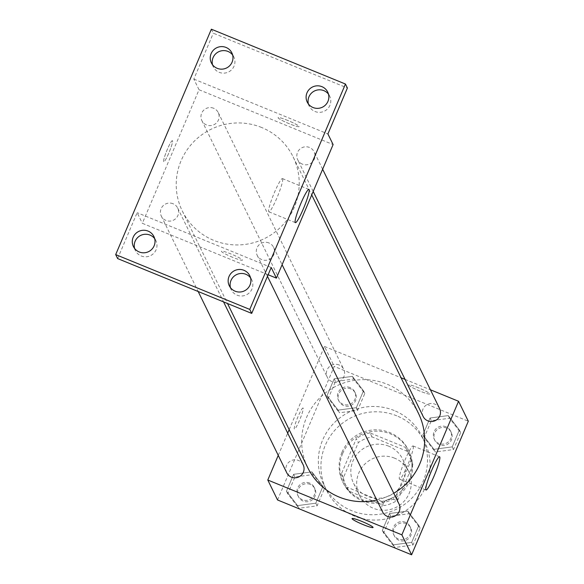 <?xml version="1.0" encoding="UTF-8"?>
<svg xmlns="http://www.w3.org/2000/svg" width="584" height="584" viewBox="0 0 584 584"><rect width="100%" height="100%" fill="white"/><g stroke="black" fill="none" stroke-linecap="round" stroke-linejoin="round"><path stroke-width="0.44" stroke-dasharray="2.92 2.19" d="M394.601 458.17A27.36 27.003 -26 0 0 359.386 495.232A27.36 27.003 -26 0 0 395.828 507.474A27.36 27.003 -26 0 0 394.601 458.17M388.754 446.198A27.36 27.003 -26 0 0 353.539 483.26A27.36 27.003 -26 0 0 389.973 495.502A27.36 27.003 -26 0 0 388.754 446.198M412.815 464.813L397.901 499.948A35.317 34.85 -26 0 1 384.243 505.583L348.969 491.159A35.317 34.85 -26 0 1 346.392 486.749A35.317 34.85 -26 0 1 343.428 477.675L358.342 442.533A35.317 34.85 -26 0 1 372.001 436.898L407.274 451.322A35.317 34.85 -26 0 1 409.851 455.739A35.317 34.85 -26 0 1 412.815 464.813L410.866 460.82L395.945 495.962L397.901 499.948M343.428 477.675L341.479 473.69L356.393 438.548L358.342 442.533M372.001 436.898L370.052 432.912L405.325 447.337L407.274 451.322M370.052 432.912A35.317 34.85 -26 0 0 356.393 438.548M341.479 473.69A35.317 34.85 -26 0 0 344.443 482.764A35.317 34.85 -26 0 0 347.02 487.173L348.969 491.159M395.945 495.962A35.317 34.85 -26 0 1 382.294 501.598L347.02 487.173M410.866 460.82A35.317 34.85 -26 0 0 407.902 451.746A35.317 34.85 -26 0 0 405.325 447.337M342.655 453.549A36.485 36.004 154 0 1 375.278 431.182A36.485 36.004 154 0 1 408.953 451.235A36.485 36.004 154 0 1 391.981 499.597A36.485 36.004 154 0 1 343.392 483.275A36.485 36.004 154 0 1 342.655 453.549M342.005 452.213A36.485 36.004 -26 0 0 342.742 481.946A36.485 36.004 -26 0 0 391.331 498.269A36.485 36.004 -26 0 0 408.304 449.906A36.485 36.004 -26 0 0 389.696 432.532A36.485 36.004 -26 0 0 342.005 452.213M382.294 501.598L384.243 505.583M396.784 415.837A54.728 54.005 -26 0 0 335.983 429.006A54.728 54.005 -26 0 0 326.354 489.954A54.728 54.005 -26 0 0 399.23 514.438A54.728 54.005 -26 0 0 424.692 441.891A54.728 54.005 -26 0 0 396.784 415.837M394.185 410.516A54.728 54.005 -26 0 0 333.384 423.685A54.728 54.005 -26 0 0 323.748 484.632A54.728 54.005 -26 0 0 396.631 509.124A54.728 54.005 -26 0 0 422.093 436.576A54.728 54.005 -26 0 0 394.185 410.516M297.563 505.62L286.474 491.188L293.635 474.317L311.878 471.879L322.967 486.311L315.805 503.182L297.563 505.62L286.474 491.188L293.635 474.317L311.878 471.879L322.967 486.311L315.805 503.182L297.563 505.62L298.862 508.277L287.773 493.852L294.935 476.982L313.177 474.544L324.266 488.976L317.105 505.846L298.862 508.277M393.426 544.821L382.337 530.389L389.499 513.526L407.749 511.088L418.83 525.52L411.669 542.383L393.426 544.821L382.337 530.389L389.499 513.526L407.749 511.088L418.83 525.52L411.669 542.383L393.426 544.821L394.726 547.485L383.637 533.053L390.798 516.183L409.048 513.745L420.13 528.177L412.968 545.047L394.726 547.485M277.539 499.97L334.231 366.409L468.31 421.232M338.099 410.121L327.011 395.689L334.172 378.819L352.415 376.381L363.503 390.813L356.342 407.683L338.099 410.121L327.011 395.689L334.172 378.819L352.415 376.381L363.503 390.813L356.342 407.683L338.099 410.121L339.399 412.779L328.31 398.346L335.471 381.483L353.721 379.045L364.803 393.477L357.642 410.34L339.399 412.779M433.963 449.322L422.874 434.89L430.036 418.02L448.286 415.589L459.367 430.014L452.206 446.884L433.963 449.322L422.874 434.89L430.036 418.02L448.286 415.589L459.367 430.014L452.206 446.884L433.963 449.322L435.262 451.987L424.174 437.555L431.335 420.684L449.585 418.246L460.666 432.678L453.505 449.549L435.262 451.987M289.168 429.649L324.478 346.451L334.231 366.409M278.254 455.359L287.693 433.131M303.162 408.121A11.403 1.387 112.2 0 0 303.052 408.004A11.403 1.387 112.2 0 0 297.446 418.034A11.403 1.387 112.2 0 0 294.416 429.109A11.403 1.387 112.2 0 0 299.782 419.655A11.403 1.387 112.2 0 0 303.162 408.121M418.567 413.581A61.663 60.845 -26 0 0 387.126 384.221A61.663 60.845 -26 0 0 318.623 399.062A61.663 60.845 -26 0 0 307.775 467.726M376.768 499.999A61.663 60.845 -26 0 0 393.777 493.239M324.478 346.451L401.077 377.775M405.041 379.396L430.415 389.776M399.033 503.999A9.118 9.001 -26 0 0 384.243 501.853A9.118 9.001 -26 0 0 382.637 512.007M303.162 464.798A9.118 9.001 -26 0 0 288.379 462.645A9.118 9.001 -26 0 0 286.773 472.806M339.048 364.949A9.118 9.001 -26 0 0 327.31 377.308A9.118 9.001 -26 0 0 339.457 381.389A9.118 9.001 -26 0 0 339.048 364.949M423.174 416.509A9.118 9.001 154 0 1 427.422 404.413A9.118 9.001 154 0 1 439.569 408.501M418.443 387.805A11.403 1.219 -157 0 0 408.764 385.017A11.403 1.219 -157 0 0 418.779 390.594A11.403 1.219 -157 0 0 429.751 393.923A11.403 1.219 -157 0 0 418.443 387.805A11.403 1.219 -157 0 0 408.756 385.024A11.403 1.219 -157 0 0 418.779 390.601A11.403 1.219 -157 0 0 429.751 393.93A11.403 1.219 -157 0 0 418.443 387.812M352.072 518.57L352.064 518.577A11.403 1.219 23 0 1 352.072 518.57A11.403 1.219 23 0 1 363.044 521.906A11.403 1.219 23 0 1 373.059 527.483L373.059 527.491M413.297 446.139A17.936 2.183 -67.8 0 1 407.982 464.28A17.936 2.183 -67.8 0 1 399.544 479.157A17.936 2.183 -67.8 0 1 404.303 461.732A17.936 2.183 -67.8 0 1 413.122 445.957A17.936 2.183 -67.8 0 1 413.297 446.139M303.169 408.128A11.403 1.387 112.2 0 0 303.052 408.004A11.403 1.387 112.2 0 0 297.453 418.034A11.403 1.387 112.2 0 0 294.424 429.116A11.403 1.387 112.2 0 0 299.789 419.655A11.403 1.387 112.2 0 0 303.169 408.128M261.668 127.509A61.663 60.845 -26 0 0 193.173 142.35A61.663 60.845 -26 0 0 182.317 211.014A61.663 60.845 -26 0 0 264.435 238.608A61.663 60.845 -26 0 0 293.117 156.87A61.663 60.845 -26 0 0 261.668 127.509M302.373 164.141A9.118 9.001 154 0 1 301.964 147.708A9.118 9.001 154 0 1 312.506 161.943A9.118 9.001 154 0 1 302.373 164.141M173.061 203.743A9.118 9.001 -26 0 0 161.323 216.095A9.118 9.001 -26 0 0 173.47 220.175A9.118 9.001 -26 0 0 173.061 203.743M213.598 108.244A9.118 9.001 -26 0 0 201.86 120.596A9.118 9.001 -26 0 0 214.007 124.677A9.118 9.001 -26 0 0 213.598 108.244M268.925 242.944A9.118 9.001 -26 0 0 257.186 255.296A9.118 9.001 -26 0 0 269.333 259.376A9.118 9.001 -26 0 0 268.925 242.944M268.129 274.75L142.335 223.307L199.027 89.746L333.106 144.577M117.639 258.581L137.13 212.671L142.335 223.307M211.364 29.2L213.313 33.193L347.392 88.016M199.027 89.746L193.83 79.103L213.313 33.193M172.506 140.773A11.403 1.387 112.2 0 0 172.397 140.656A11.403 1.387 112.2 0 0 166.79 150.679A11.403 1.387 112.2 0 0 163.761 161.761A11.403 1.387 112.2 0 0 169.134 152.3A11.403 1.387 112.2 0 0 172.506 140.773A11.403 1.387 112.2 0 0 172.404 140.656A11.403 1.387 112.2 0 0 166.798 150.687A11.403 1.387 112.2 0 0 163.768 161.761A11.403 1.387 112.2 0 0 169.141 152.307A11.403 1.387 112.2 0 0 172.514 140.773M271.21 267.501L137.13 212.671M232.724 257.347A11.403 1.219 23 0 1 221.416 251.229A11.403 1.219 23 0 1 232.388 254.558A11.403 1.219 23 0 1 242.404 260.143A11.403 1.219 23 0 1 232.724 257.347M193.83 79.103L327.901 133.933M287.795 120.457A11.403 1.219 -157 0 0 278.108 117.661A11.403 1.219 -157 0 0 288.124 123.246A11.403 1.219 -157 0 0 299.103 126.575A11.403 1.219 -157 0 0 287.795 120.457A11.403 1.219 -157 0 0 278.108 117.669A11.403 1.219 -157 0 0 288.124 123.253A11.403 1.219 -157 0 0 299.096 126.582A11.403 1.219 -157 0 0 287.788 120.465M232.724 257.34A11.403 1.219 23 0 1 221.416 251.222A11.403 1.219 23 0 1 232.388 254.551A11.403 1.219 23 0 1 242.411 260.136A11.403 1.219 23 0 1 232.724 257.34M282.641 178.792A17.936 2.183 -67.8 0 1 277.327 196.932A17.936 2.183 -67.8 0 1 268.888 211.809A17.936 2.183 -67.8 0 1 273.655 194.377A17.936 2.183 -67.8 0 1 282.466 178.602A17.936 2.183 -67.8 0 1 282.641 178.792M134.59 248.441A11.403 11.249 -26 0 0 156.081 249.806A11.403 11.249 -26 0 0 154.672 238.622M230.454 287.642A11.403 11.249 -26 0 0 251.945 289.014A11.403 11.249 -26 0 0 250.536 277.823M212.547 64.787A11.403 11.249 -26 0 0 234.038 66.16A11.403 11.249 -26 0 0 232.629 54.969M308.41 103.988A11.403 11.249 -26 0 0 329.902 105.361A11.403 11.249 -26 0 0 328.493 94.17M445.964 426.765A9.118 9.001 -26 0 0 434.226 439.117A9.118 9.001 -26 0 0 446.373 443.198A9.118 9.001 -26 0 0 445.964 426.765M422.874 434.89L424.174 437.555M430.036 418.02L431.335 420.684M448.286 415.589L449.585 418.246M459.367 430.014L460.666 432.678M452.206 446.884L453.505 449.549M446.614 428.094A9.118 9.001 -26 0 0 434.876 440.453A9.118 9.001 -26 0 0 447.023 444.534A9.118 9.001 -26 0 0 446.614 428.094M405.427 522.264A9.118 9.001 -26 0 0 393.689 534.615A9.118 9.001 -26 0 0 405.836 538.704A9.118 9.001 -26 0 0 405.427 522.264M382.337 530.389L383.637 533.053M389.499 513.526L390.798 516.183M407.749 511.088L409.048 513.745M418.83 525.52L420.13 528.177M411.669 542.383L412.968 545.047M406.077 523.6A9.118 9.001 -26 0 0 394.339 535.951A9.118 9.001 -26 0 0 406.486 540.032A9.118 9.001 -26 0 0 406.077 523.6M350.101 387.564A9.118 9.001 -26 0 0 338.362 399.916A9.118 9.001 -26 0 0 350.51 403.997A9.118 9.001 -26 0 0 350.101 387.564M327.011 395.689L328.31 398.346M334.172 378.819L335.471 381.483M352.415 376.381L353.721 379.045M363.503 390.813L364.803 393.477M356.342 407.683L357.642 410.34M350.75 388.893A9.118 9.001 -26 0 0 339.012 401.244A9.118 9.001 -26 0 0 351.159 405.325A9.118 9.001 -26 0 0 350.75 388.893M309.564 483.063A9.118 9.001 -26 0 0 297.825 495.414A9.118 9.001 -26 0 0 309.973 499.495A9.118 9.001 -26 0 0 309.564 483.063M286.474 491.188L287.773 493.852M293.635 474.317L294.935 476.982M311.878 471.879L313.177 474.544M322.967 486.311L324.266 488.976M315.805 503.182L317.105 505.846M310.214 484.391A9.118 9.001 -26 0 0 298.475 496.743A9.118 9.001 -26 0 0 310.622 500.831A9.118 9.001 -26 0 0 310.214 484.391M408.559 471.2L402.704 459.228M359.386 495.232L353.539 483.26M342.742 481.946L343.392 483.275M408.304 449.906L408.953 451.235M344.443 482.764L346.392 486.749M407.902 451.746L409.851 455.739M323.748 484.632L326.354 489.954M422.093 436.576L424.692 441.891M399.544 479.157L426.021 489.991M413.122 445.957L439.599 456.783M182.317 211.014L227.526 303.519M293.117 156.87L311.725 194.939M322.638 169.229L314.112 151.789M313.199 191.464L297.723 159.797M161.323 216.095L198.18 291.518M177.711 208.087L223.555 301.892M201.86 120.596L327.31 377.308M218.248 112.588L343.706 369.292M257.186 255.296L267.465 276.327M273.575 247.287L282.101 264.727M268.888 211.809L295.365 222.635M282.466 178.602L308.943 189.435M155.855 240.52L153.899 236.527M135.364 250.529L133.415 246.543M233.804 56.867L231.855 52.874M213.321 66.883L211.371 62.89M329.675 96.068L327.719 92.082M309.184 106.084L307.235 102.09M251.719 279.721L249.769 275.736M231.227 289.737L229.278 285.744M434.226 439.117L434.876 440.453M450.614 431.109L451.264 432.437M393.689 534.615L394.339 535.951M410.077 526.607L410.727 527.936M338.362 399.916L339.012 401.244M354.751 391.908L355.401 393.236M297.825 495.414L298.475 496.743M314.214 487.406L314.864 488.735"/><path stroke-width="0.88" d="M430.415 389.776L458.557 401.281L468.31 421.232L411.611 554.8L277.539 499.97L267.786 480.019L278.254 455.359M287.693 433.131L289.168 429.649M227.526 303.519L307.775 467.726A61.663 60.845 -26 0 0 376.768 499.999M393.777 493.239A61.663 60.845 -26 0 0 418.567 413.581L311.725 194.939M458.557 401.281L401.865 534.849L267.786 480.019M401.077 377.775L405.041 379.396M267.465 276.327L382.637 512.007A9.118 9.001 -26 0 0 394.784 516.088A9.118 9.001 -26 0 0 399.033 503.999L282.101 264.727M198.18 291.518L286.773 472.806A9.118 9.001 -26 0 0 298.92 476.887A9.118 9.001 -26 0 0 303.162 464.798L223.555 301.892M322.638 169.229L439.569 408.501A9.118 9.001 154 0 1 427.831 420.852A9.118 9.001 154 0 1 423.174 416.509L313.199 191.464M401.865 534.849L411.611 554.8M439.774 456.973A17.936 2.183 -67.8 0 1 434.459 475.113A17.936 2.183 -67.8 0 1 426.021 489.991A17.936 2.183 -67.8 0 1 430.788 472.558A17.936 2.183 -67.8 0 1 439.599 456.783A17.936 2.183 -67.8 0 1 439.774 456.973M363.372 524.695A11.403 1.219 23 0 1 352.064 518.577A11.403 1.219 23 0 1 363.044 521.913A11.403 1.219 23 0 1 373.059 527.491A11.403 1.219 23 0 1 363.372 524.695M373.059 527.483A11.403 1.219 23 0 1 363.379 524.688A11.403 1.219 23 0 1 352.072 518.577M345.443 84.03L249.769 309.418L115.69 254.595L211.364 29.2L345.443 84.03L347.392 88.016L327.901 133.933L333.106 144.577L276.407 278.137L268.129 274.75M115.69 254.595L117.639 258.581L251.719 313.411L249.769 309.418M276.407 278.137L271.21 267.501L251.719 313.411M309.126 189.618A17.936 2.183 -67.8 0 1 303.811 207.758A17.936 2.183 -67.8 0 1 295.365 222.635A17.936 2.183 -67.8 0 1 300.132 205.21A17.936 2.183 -67.8 0 1 308.943 189.435A17.936 2.183 -67.8 0 1 309.126 189.618M154.672 238.622A11.403 11.249 -26 0 0 134.59 248.441M250.536 277.823A11.403 11.249 -26 0 0 230.454 287.642M232.629 54.969A11.403 11.249 -26 0 0 212.547 64.787M328.493 94.17A11.403 11.249 -26 0 0 308.41 103.988M229.045 276.458A11.403 11.249 154 0 1 249.769 275.736A11.403 11.249 154 0 1 239.805 292.015A11.403 11.249 154 0 1 229.045 276.458M307.002 92.805A11.403 11.249 154 0 1 327.719 92.082A11.403 11.249 154 0 1 317.762 108.361A11.403 11.249 154 0 1 307.002 92.805M211.138 53.597A11.403 11.249 154 0 1 231.855 52.874A11.403 11.249 154 0 1 221.891 69.153A11.403 11.249 154 0 1 211.138 53.597M133.181 237.25A11.403 11.249 154 0 1 153.899 236.527A11.403 11.249 154 0 1 143.934 252.806A11.403 11.249 154 0 1 133.181 237.25"/></g></svg>

